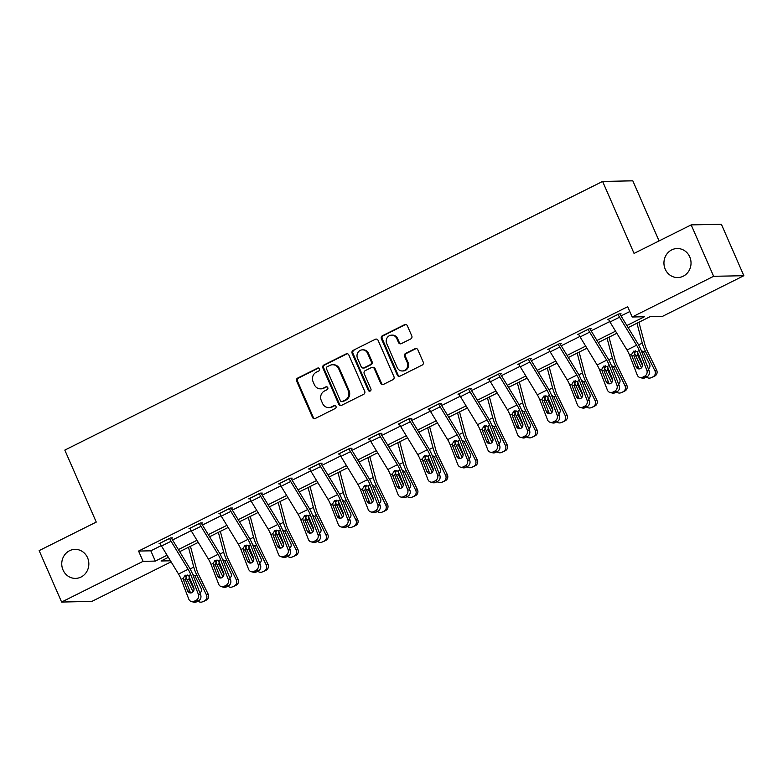 <?xml version="1.0" encoding="UTF-8"?>
<svg xmlns="http://www.w3.org/2000/svg" width="783" height="783" viewBox="0 0 783 783"><rect width="100%" height="100%" fill="white"/><g stroke="black" fill="none" stroke-linecap="round" stroke-linejoin="round"><path stroke-width="1.17" d="M319.552 368.871A1.556 1.458 -91.1 0 0 317.614 368.108L297.628 378.101A2.232 2.075 -91.1 0 0 296.63 381.057L312.505 417.398A2.232 2.075 -91.1 0 0 315.275 418.474L335.261 408.491A1.556 1.458 -91.1 0 0 334.615 405.516A1.556 1.458 -91.1 0 0 334.028 405.663L331.434 406.954A7.125 6.646 -91.1 0 1 322.596 403.499L321.275 400.475A7.125 6.646 -91.1 0 1 324.465 391.011L327.059 389.719A1.556 1.458 -91.1 0 0 326.403 386.743A1.556 1.458 -91.1 0 0 325.826 386.89L323.232 388.182A7.125 6.646 -91.1 0 1 314.394 384.727L313.073 381.703A7.125 6.646 -91.1 0 1 316.263 372.228L318.857 370.936A1.556 1.458 -91.1 0 0 319.552 368.871M318.612 368.02A1.556 1.458 -91.1 0 0 318.436 368.098L298.45 378.081A2.232 2.075 -91.1 0 0 297.452 381.037L313.327 417.378A2.232 2.075 -91.1 0 0 314.844 418.631M335.016 405.574A1.556 1.458 -91.1 0 0 334.84 405.643L331.434 406.954M326.814 386.792A1.556 1.458 -91.1 0 0 326.638 386.871L323.232 388.182M665.217 269.166A14.525 13.546 -91.1 0 0 677.775 277.564A14.525 13.546 -91.1 0 0 689.754 256.912A14.525 13.546 -91.1 0 0 677.197 248.524A14.525 13.546 -91.1 0 0 665.217 269.166M63.032 570.004A14.525 13.546 -91.1 0 0 75.589 578.392A14.525 13.546 -91.1 0 0 87.569 557.75A14.525 13.546 -91.1 0 0 75.011 549.363A14.525 13.546 -91.1 0 0 63.032 570.004M410.801 338.902A2.232 2.075 -91.1 0 0 411.799 335.946L407.346 325.748A2.232 2.075 -91.1 0 0 404.576 324.671L382.378 335.76A2.232 2.075 -91.1 0 0 381.38 338.716L397.255 375.057A2.232 2.075 -91.1 0 0 400.025 376.134L422.223 365.044A2.232 2.075 -91.1 0 0 423.221 362.089L417.838 349.776A2.232 2.075 -91.1 0 0 415.078 348.689L405.574 353.436A2.232 2.075 -91.1 0 0 404.576 356.402L407.248 362.509A5.961 5.559 -91.1 0 1 402.335 370.976A5.961 5.559 -91.1 0 1 397.177 367.53L386.724 343.61A5.961 5.559 -91.1 0 1 391.637 335.144A5.961 5.559 -91.1 0 1 396.795 338.579L398.537 342.572A2.232 2.075 -91.1 0 0 401.297 343.649L410.801 338.902M171.105 561.832L91.826 601.432L61.612 602.039L39.15 550.615L96.26 522.085L64.813 450.098L602.607 181.431L634.054 253.418L691.174 224.887L713.636 276.301L743.85 275.704L662.398 316.401L650.144 316.645L628.142 327.637M61.612 602.039L143.074 561.342L155.318 561.098L167.082 555.225M626.87 325.532L644.429 316.753L632.184 316.998L627.692 306.711L138.581 551.056L143.074 561.342M632.184 316.998L713.636 276.301M348.836 354.973A2.232 2.075 -91.1 0 0 346.076 353.896L323.878 364.986A2.232 2.075 -91.1 0 0 322.87 367.941L338.755 404.282A2.232 2.075 -91.1 0 0 341.515 405.369L363.713 394.28A2.232 2.075 -91.1 0 0 364.712 391.314L348.836 354.973M353.123 350.373L375.321 339.284A2.232 2.075 -91.1 0 1 378.091 340.36L393.966 376.701A2.232 2.075 -91.1 0 1 392.968 379.657L383.464 384.404A2.232 2.075 -91.1 0 1 380.704 383.327L374.264 368.587A2.232 2.075 -91.1 0 0 371.504 367.511L365.201 370.662A2.232 2.075 -91.1 0 0 364.203 373.618L370.907 388.965A1.556 1.458 -91.1 0 1 369.615 391.177A1.556 1.458 -91.1 0 1 368.274 390.277L352.125 353.329A2.232 2.075 -91.1 0 1 353.123 350.373L375.321 339.284M659.071 240.919L632.821 180.824L602.607 181.431M138.581 551.056L150.825 550.821L161.249 545.614M172.544 539.967L191.14 530.678M202.445 525.031L221.041 515.743M232.345 510.095L250.942 500.807M262.236 495.159L280.843 485.861M292.137 480.224L310.734 470.926M322.038 465.288L340.634 455.99M351.939 450.352L370.535 441.054M381.84 435.407L400.436 426.118M411.731 420.471L430.327 411.183M441.632 405.535L460.228 396.247M471.532 390.6L490.129 381.311M501.433 375.664L520.029 366.375M531.324 360.728L549.93 351.44M561.225 345.792L579.821 336.504M591.126 330.857L609.722 321.568M621.027 315.921L629.796 311.536M171.643 538.361L172.603 537.882L170.567 537.921L159.066 543.666L160.221 543.647M201.544 523.426L202.503 522.946L200.458 522.985L188.957 528.731L190.122 528.711M231.445 508.49L232.404 508.01L230.359 508.05L218.858 513.795L220.023 513.765M261.346 493.554L262.305 493.075L260.259 493.114L248.759 498.859L249.924 498.83M291.237 478.609L292.196 478.139L290.16 478.178L278.66 483.923L279.825 483.894M321.138 463.673L322.097 463.193L320.051 463.242L308.561 468.988L309.716 468.958M351.038 448.737L351.998 448.258L349.952 448.297L338.452 454.042L339.616 454.023M380.939 433.802L381.898 433.322L379.853 433.361L368.353 439.106L369.517 439.087M410.83 418.866L411.789 418.386L409.754 418.425L398.253 424.171L399.418 424.151M440.731 403.93L441.69 403.451L439.654 403.49L428.154 409.235L429.309 409.215M470.632 388.994L471.591 388.515L469.546 388.554L458.045 394.299L459.21 394.28M498.487 374.098L498.507 374.137A7.938 2.613 63.5 0 0 499.965 376.956L517.005 404.977A11.344 3.729 -116.5 0 1 519.618 410.292L527.243 430.004L529.543 430.611L521.928 410.899A17.02 5.598 -116.5 0 0 518.003 402.922L500.963 374.9A2.271 0.744 63.5 0 1 500.552 374.098L501.492 373.579L499.446 373.618L487.946 379.364L489.111 379.344M530.434 359.123L531.383 358.643L529.347 358.683L517.847 364.428L519.012 364.408M560.325 344.187L561.284 343.708L559.248 343.747L547.748 349.492L548.912 349.472M590.225 329.251L591.185 328.772L589.139 328.811L577.648 334.556L578.803 334.527M620.126 314.316L621.085 313.836L619.04 313.875L607.539 319.621L608.704 319.591M691.174 224.887L721.388 224.281L743.85 275.704M168.365 557.33L161.034 560.99L170.469 560.804M616.838 333.284L598.251 342.572M586.937 348.22L568.35 357.508M557.046 363.155L538.45 372.444M527.145 378.091L508.549 387.379M497.244 393.027L478.648 402.315M467.343 407.963L448.757 417.251M437.452 422.898L418.856 432.187M407.551 437.834L388.955 447.122M377.651 452.77L359.054 462.058M347.75 467.705L329.163 476.994M317.849 482.641L299.263 491.93M287.958 497.577L269.362 506.875M258.057 512.522L239.461 521.811M228.156 527.458L209.56 536.746M198.256 542.394L179.669 551.682M178.387 549.578L196.983 540.29M208.288 534.642L226.884 525.354M238.189 519.706L256.775 510.418M268.08 504.771L286.676 495.482M297.98 489.835L316.577 480.547M327.881 474.889L346.478 465.601M357.782 459.954L376.369 450.665M387.673 445.018L406.269 435.73M417.574 430.082L436.17 420.794M447.475 415.147L466.071 405.858M477.376 400.211L495.962 390.923M507.276 385.275L525.863 375.987M537.167 370.339L555.764 361.051M567.068 355.404L585.664 346.115M596.969 340.468L615.565 331.18M150.825 550.821L155.318 561.098M320.55 388.848L321.373 388.828A7.125 6.646 -91.1 0 0 324.054 388.162M328.752 407.62L329.574 407.6A7.125 6.646 -91.1 0 0 332.256 406.935M347.319 353.72A2.232 2.075 -91.1 0 0 346.889 353.877L324.691 364.966A2.232 2.075 -91.1 0 0 323.692 367.932L339.568 404.273A2.232 2.075 -91.1 0 0 341.085 405.525M327.177 366.777A1.556 1.458 -91.1 0 0 326.482 368.852L340.419 400.749A1.556 1.458 -91.1 0 0 342.347 401.503L345.078 400.142A7.125 6.646 -91.1 0 0 348.278 390.678L338.745 368.871A7.125 6.646 -91.1 0 0 329.907 365.416L327.177 366.777M341.76 401.65L342.582 401.63A1.556 1.458 -91.1 0 0 343.169 401.493L342.347 401.503M332.589 364.751L333.401 364.731A7.125 6.646 -91.1 0 1 339.568 368.852L349.091 390.658A7.125 6.646 -91.1 0 1 345.89 400.123L343.169 401.493M372.336 367.305L373.158 367.286A2.232 2.075 -91.1 0 1 375.077 368.578L381.517 383.308A2.232 2.075 -91.1 0 0 383.034 384.561M353.945 350.353A2.232 2.075 -91.1 0 0 352.947 353.319L369.087 390.257A1.556 1.458 -91.1 0 0 370.026 391.109M367.579 353.299A5.961 5.559 -91.1 0 0 362.431 349.854A5.961 5.559 -91.1 0 0 357.518 358.32L361.198 366.757A2.232 2.075 -91.1 0 0 363.968 367.834L370.271 364.682A2.232 2.075 -91.1 0 0 371.269 361.726L367.579 353.299L368.401 353.28A5.961 5.559 -91.1 0 0 363.253 349.835L362.431 349.854M363.126 368.039L363.938 368.02A2.232 2.075 -91.1 0 0 364.78 367.814L363.968 367.834M368.401 353.28L372.082 361.707A2.232 2.075 -91.1 0 1 371.083 364.672L364.78 367.814M391.637 335.144L392.459 335.124A5.961 5.559 -91.1 0 1 397.607 338.569L399.35 342.553A2.232 2.075 -91.1 0 0 400.867 343.806M402.335 370.976L403.147 370.956A5.961 5.559 -91.1 0 0 408.06 362.49L407.248 362.509M416.321 348.523A2.232 2.075 -91.1 0 0 415.89 348.68L406.397 353.427A2.232 2.075 -91.1 0 0 405.388 356.382L408.06 362.49M405.829 324.495A2.232 2.075 -91.1 0 0 405.398 324.651L383.2 335.741A2.232 2.075 -91.1 0 0 382.202 338.696L398.077 375.037A2.232 2.075 -91.1 0 0 399.594 376.29M185.659 576.327A17.02 5.598 63.5 0 0 187.235 579.909L193.039 591.811M188.468 547.278L193.773 567.137A17.02 5.598 63.5 0 0 196.817 575.123L206.409 594.796L208.151 594.111A4.541 4.287 68.6 0 1 206.311 600.101L204.392 601.06A4.541 4.287 68.6 0 1 204.06 601.207L202.317 601.892A4.541 4.287 -111.4 0 0 202.65 601.745L204.392 601.06M190.445 546.299L196.533 569.114A11.344 3.729 63.5 0 0 198.559 574.438L208.151 594.111M194.027 589.452L189.016 579.019L189.28 576.337M192.784 574.536L195.036 576.014L201.104 588.317A3.631 3.426 68.6 0 1 199.91 592.956M206.311 600.101L202.65 601.745M204.569 600.786A4.541 4.287 -111.4 0 0 206.409 594.796M198.011 601.109A4.541 4.287 -111.4 0 0 202.317 601.892M169.608 538.401L169.627 538.44A7.938 2.613 63.5 0 0 171.086 541.259L188.116 569.28A11.344 3.729 -116.5 0 1 190.739 574.595L198.353 594.307L200.663 594.914A4.541 4.121 104.7 0 1 198.402 600.913L196.102 600.307A4.541 4.121 -75.3 0 0 198.353 594.307M171.448 537.901L171.663 538.401A2.271 0.744 63.5 0 0 172.084 539.203L189.114 567.225A17.02 5.598 -116.5 0 1 193.049 575.192L200.663 594.914M169.627 538.44L160.035 543.226A7.938 2.613 63.5 0 0 161.504 546.045L178.534 574.066A11.344 3.729 -116.5 0 1 181.157 579.381L188.772 599.093A4.541 4.121 -75.3 0 0 194.184 601.266L196.102 600.307M187.117 574.898L185.424 579.743L183.467 580.037L187.656 590.881L189.966 591.488L185.424 579.743M194.184 601.266L196.494 601.873L198.402 600.913M196.494 601.873A4.541 4.121 104.7 0 1 193.763 602.176L191.453 601.569M189.966 591.488A3.631 3.298 -75.3 0 0 191.023 592.927M183.467 580.037L183.222 578.343L185.189 575.192L188.674 575.622L193.792 587.818A3.631 3.298 104.7 0 1 189.799 592.858A3.631 3.298 104.7 0 1 187.656 590.881M215.55 561.391A17.02 5.598 63.5 0 0 217.136 564.974L222.93 576.875M218.369 532.342L223.674 552.201A17.02 5.598 63.5 0 0 226.718 560.188L236.309 579.86L238.052 579.175A4.541 4.287 68.6 0 1 236.202 585.165L234.293 586.124A4.541 4.287 68.6 0 1 233.96 586.271L232.218 586.956A4.541 4.287 -111.4 0 0 232.541 586.81L234.293 586.124M220.336 531.363L226.434 554.178A11.344 3.729 63.5 0 0 228.46 559.502L238.052 579.175M223.928 574.507L218.907 564.083L219.181 561.401M222.685 559.6L224.936 561.068L231.005 573.381A3.631 3.426 68.6 0 1 229.811 578.02M236.202 585.165L232.541 586.81M234.46 585.85A4.541 4.287 -111.4 0 0 236.309 579.86M227.902 586.173A4.541 4.287 -111.4 0 0 232.218 586.956M245.451 546.456A17.02 5.598 63.5 0 0 247.027 550.038L252.831 561.94M248.27 517.406L253.575 537.265A17.02 5.598 63.5 0 0 256.618 545.252L266.21 564.925L267.952 564.24A4.541 4.287 68.6 0 1 266.103 570.23L264.184 571.189A4.541 4.287 68.6 0 1 263.861 571.336L262.119 572.021A4.541 4.287 -111.4 0 0 262.442 571.874L264.184 571.189M250.237 516.428L256.325 539.242A11.344 3.729 63.5 0 0 258.361 544.567L267.952 564.24M253.829 559.571L248.808 549.147L249.082 546.465M252.586 544.665L254.837 546.133L260.905 558.445A3.631 3.426 68.6 0 1 259.702 563.085M266.103 570.23L262.442 571.874M264.36 570.915A4.541 4.287 -111.4 0 0 266.21 564.925M257.803 571.238A4.541 4.287 -111.4 0 0 262.119 572.021M189.917 528.251L199.518 523.504A7.938 2.613 63.5 0 0 200.986 526.323L218.017 554.344A11.344 3.729 -116.5 0 1 220.64 559.659L228.254 579.371L230.564 579.978A4.541 4.121 104.7 0 1 228.303 585.978L226.003 585.371A4.541 4.121 -75.3 0 0 228.254 579.371M201.348 522.966L201.564 523.465A2.271 0.744 63.5 0 0 201.985 524.267L219.015 552.289A17.02 5.598 -116.5 0 1 222.94 560.256L230.564 579.978M189.936 528.29A7.938 2.613 63.5 0 0 191.395 531.109L208.435 559.131A11.344 3.729 -116.5 0 1 211.058 564.445L218.672 584.157A4.541 4.121 -75.3 0 0 224.085 586.33L226.003 585.371M217.018 559.962L215.325 564.797L213.368 565.101L217.557 575.945L219.857 576.542L215.325 564.797M224.085 586.33L226.385 586.937L228.303 585.978M226.385 586.937A4.541 4.121 104.7 0 1 223.664 587.24L221.354 586.633M219.857 576.542A3.631 3.298 -75.3 0 0 220.914 577.981M213.368 565.101L213.123 563.408L215.09 560.256L218.574 560.687L223.684 572.882A3.631 3.298 104.7 0 1 219.7 577.923A3.631 3.298 104.7 0 1 217.557 575.945M229.399 508.529L229.419 508.568A7.938 2.613 63.5 0 0 230.877 511.387L247.917 539.409A11.344 3.729 -116.5 0 1 250.531 544.723L258.155 564.435L260.455 565.042A4.541 4.121 104.7 0 1 258.204 571.042L255.894 570.435A4.541 4.121 -75.3 0 0 258.155 564.435M231.239 508.03L231.465 508.529A2.271 0.744 63.5 0 0 231.876 509.332L248.916 537.353A17.02 5.598 -116.5 0 1 252.84 545.32L260.455 565.042M219.817 513.315L219.837 513.354A7.938 2.613 63.5 0 0 221.295 516.173L238.335 544.195A11.344 3.729 -116.5 0 1 240.949 549.509L248.573 569.221A4.541 4.121 -75.3 0 0 253.976 571.394L255.894 570.435M246.919 545.027L245.226 549.862L243.268 550.165L247.457 561.01L249.757 561.607L245.226 549.862M253.976 571.394L256.286 571.991L258.204 571.042M256.286 571.991A4.541 4.121 104.7 0 1 253.555 572.304L251.255 571.698M249.757 561.607A3.631 3.298 -75.3 0 0 250.814 563.046M243.268 550.165L243.014 548.472L244.991 545.32L248.475 545.751L253.584 557.946A3.631 3.298 104.7 0 1 249.601 562.987A3.631 3.298 104.7 0 1 247.457 561.01M275.352 531.52A17.02 5.598 63.5 0 0 276.928 535.102L282.732 547.004M278.171 502.471L283.466 522.33A17.02 5.598 63.5 0 0 286.509 530.316L296.101 549.989L297.853 549.304A4.541 4.287 68.6 0 1 296.003 555.294L294.085 556.253A4.541 4.287 68.6 0 1 293.762 556.4L292.01 557.085A4.541 4.287 -111.4 0 0 292.343 556.938L294.085 556.253M280.138 501.492L286.226 524.307A11.344 3.729 63.5 0 0 288.252 529.631L297.853 549.304M283.73 544.635L278.709 534.212L278.983 531.53M282.477 529.729L284.738 531.197L290.806 543.51A3.631 3.426 68.6 0 1 289.602 548.149M296.003 555.294L292.343 556.938M294.261 555.979A4.541 4.287 -111.4 0 0 296.101 549.989M287.704 556.302A4.541 4.287 -111.4 0 0 292.01 557.085M305.253 516.584A17.02 5.598 63.5 0 0 306.828 520.166L312.632 532.068M308.071 487.535L313.366 507.394A17.02 5.598 63.5 0 0 316.41 515.371L326.002 535.053L327.744 534.368A4.541 4.287 68.6 0 1 325.904 540.358L323.986 541.317A4.541 4.287 68.6 0 1 323.653 541.464L321.911 542.149A4.541 4.287 -111.4 0 0 322.244 542.002L323.986 541.317M310.039 486.546L316.126 509.371A11.344 3.729 63.5 0 0 318.152 514.685L327.744 534.368M313.621 529.7L308.61 519.276L308.874 516.594M312.378 514.793L314.991 516.849L320.697 528.574A3.631 3.426 68.6 0 1 319.503 533.213M325.904 540.358L322.244 542.002M324.162 541.043A4.541 4.287 -111.4 0 0 326.002 535.053M317.604 541.366A4.541 4.287 -111.4 0 0 321.911 542.149M335.144 501.649A17.02 5.598 63.5 0 0 336.729 505.221L342.533 517.123M337.962 472.599L343.267 492.448A17.02 5.598 63.5 0 0 346.311 500.435L355.903 520.118L357.645 519.432A4.541 4.287 68.6 0 1 355.805 525.422L353.887 526.382A4.541 4.287 68.6 0 1 353.554 526.528L351.812 527.213A4.541 4.287 -111.4 0 0 352.144 527.067L353.887 526.382M339.93 471.611L346.027 494.425A11.344 3.729 63.5 0 0 348.053 499.75L357.645 519.432M343.522 514.764L338.501 504.34L338.775 501.658M342.279 499.857L344.53 501.326L350.598 513.638A3.631 3.426 68.6 0 1 349.404 518.277M355.805 525.422L352.144 527.067M354.053 526.107A4.541 4.287 -111.4 0 0 355.903 520.118M347.495 526.43A4.541 4.287 -111.4 0 0 351.812 527.213M259.3 493.593L259.32 493.633A7.938 2.613 63.5 0 0 260.778 496.451L277.818 524.473A11.344 3.729 -116.5 0 1 280.431 529.778L288.046 549.5L290.356 550.097A4.541 4.121 104.7 0 1 288.105 556.106L285.795 555.499A4.541 4.121 -75.3 0 0 288.046 549.5M261.14 493.094L261.356 493.593A2.271 0.744 63.5 0 0 261.776 494.396L278.817 522.418A17.02 5.598 -116.5 0 1 282.741 530.385L290.356 550.097M249.718 498.38L249.738 498.419A7.938 2.613 63.5 0 0 251.196 501.237L268.236 529.259A11.344 3.729 -116.5 0 1 270.849 534.574L278.464 554.286A4.541 4.121 -75.3 0 0 283.877 556.459L285.795 555.499M276.82 530.091L275.117 534.926L273.159 535.229L277.348 546.074L279.658 546.671L275.117 534.926M283.877 556.459L286.186 557.056L288.105 556.106M286.186 557.056A4.541 4.121 104.7 0 1 283.456 557.359L281.156 556.762M279.658 546.671A3.631 3.298 -75.3 0 0 280.715 548.11M273.159 535.229L272.915 533.536L274.892 530.385L278.366 530.815L283.485 543.001A3.631 3.298 104.7 0 1 279.502 548.051A3.631 3.298 104.7 0 1 277.348 546.074M289.201 478.658L289.221 478.697A7.938 2.613 63.5 0 0 290.679 481.506L307.719 509.537A11.344 3.729 -116.5 0 1 310.332 514.842L317.947 534.564L320.257 535.161A4.541 4.121 104.7 0 1 318.006 541.161L315.696 540.564A4.541 4.121 -75.3 0 0 317.947 534.564M291.041 478.159L291.256 478.658A2.271 0.744 63.5 0 0 291.677 479.46L308.717 507.482A17.02 5.598 -116.5 0 1 312.642 515.449L320.257 535.161M279.619 483.444L279.639 483.483A7.938 2.613 63.5 0 0 281.097 486.302L298.127 514.323A11.344 3.729 -116.5 0 1 300.75 519.628L308.365 539.35A4.541 4.121 -75.3 0 0 313.777 541.523L315.696 540.564M306.711 515.155L305.018 519.99L303.06 520.284L307.249 531.128L309.559 531.735L305.018 519.99M313.777 541.523L316.087 542.12L318.006 541.161M316.087 542.12A4.541 4.121 104.7 0 1 313.357 542.423L311.047 541.826M309.559 531.735A3.631 3.298 -75.3 0 0 310.616 533.174M303.06 520.284L302.815 518.6L304.783 515.449L308.267 515.88L313.386 528.065A3.631 3.298 104.7 0 1 309.393 533.115A3.631 3.298 104.7 0 1 307.249 531.128M319.102 463.712L319.112 463.761A7.938 2.613 63.5 0 0 320.58 466.57L337.61 494.602A11.344 3.729 -116.5 0 1 340.233 499.906L347.848 519.628L350.158 520.225A4.541 4.121 104.7 0 1 347.897 526.225L345.597 525.628A4.541 4.121 -75.3 0 0 347.848 519.628M320.942 463.223L321.157 463.722A2.271 0.744 63.5 0 0 321.578 464.525L338.608 492.546A17.02 5.598 -116.5 0 1 342.543 500.513L350.158 520.225M319.112 463.761L309.53 468.547A7.938 2.613 63.5 0 0 310.998 471.366L328.028 499.388A11.344 3.729 -116.5 0 1 330.651 504.692L338.266 524.414A4.541 4.121 -75.3 0 0 343.678 526.577L345.597 525.628M336.612 500.22L334.918 505.055L332.961 505.348L337.15 516.193L339.46 516.8L334.918 505.055M343.678 526.577L345.988 527.184L347.897 526.225M345.988 527.184A4.541 4.121 104.7 0 1 343.257 527.488L340.948 526.89M339.46 516.8A3.631 3.298 -75.3 0 0 340.507 518.238M332.961 505.348L332.716 503.665L334.684 500.513L338.168 500.944L343.287 513.129A3.631 3.298 104.7 0 1 339.293 518.18A3.631 3.298 104.7 0 1 337.15 516.193M365.044 486.703A17.02 5.598 63.5 0 0 366.63 490.285L372.424 502.187M367.863 457.663L373.168 477.513A17.02 5.598 63.5 0 0 376.212 485.499L385.804 505.182L387.546 504.497A4.541 4.287 68.6 0 1 385.696 510.487L383.787 511.446A4.541 4.287 68.6 0 1 383.455 511.593L381.712 512.278A4.541 4.287 -111.4 0 0 382.035 512.131L383.787 511.446M369.83 456.675L375.918 479.49A11.344 3.729 63.5 0 0 377.954 484.814L387.546 504.497M373.422 499.828L368.401 489.404L368.676 486.723M372.179 484.922L374.431 486.39L380.499 498.702A3.631 3.426 68.6 0 1 379.295 503.342M385.696 510.487L382.035 512.131M383.954 511.172A4.541 4.287 -111.4 0 0 385.804 505.182M377.396 511.495A4.541 4.287 -111.4 0 0 381.712 512.278M348.993 448.776L349.012 448.825A7.938 2.613 63.5 0 0 350.471 451.634L367.511 479.656A11.344 3.729 -116.5 0 1 370.134 484.971L377.749 504.692L380.058 505.289A4.541 4.121 104.7 0 1 377.798 511.289L375.488 510.692A4.541 4.121 -75.3 0 0 377.749 504.692M350.843 448.287L351.058 448.776A2.271 0.744 63.5 0 0 351.469 449.589L368.509 477.61A17.02 5.598 -116.5 0 1 372.434 485.577L380.058 505.289M339.411 453.572L339.43 453.611A7.938 2.613 63.5 0 0 340.889 456.42L357.929 484.452A11.344 3.729 -116.5 0 1 360.542 489.757L368.167 509.479A4.541 4.121 -75.3 0 0 373.579 511.642L375.488 510.692M366.513 485.284L364.819 490.119L362.862 490.412L367.051 501.257L369.351 501.864L364.819 490.119M373.579 511.642L375.879 512.248L377.798 511.289M375.879 512.248A4.541 4.121 104.7 0 1 373.158 512.552L370.848 511.945M369.351 501.864A3.631 3.298 -75.3 0 0 370.408 503.303M362.862 490.412L362.607 488.729L364.584 485.577L368.069 486.008L373.178 498.194A3.631 3.298 104.7 0 1 369.194 503.244A3.631 3.298 104.7 0 1 367.051 501.257M394.945 471.767A17.02 5.598 63.5 0 0 396.521 475.35L402.325 487.251M397.764 442.728L403.059 462.577A17.02 5.598 63.5 0 0 406.103 470.563L415.695 490.246L417.447 489.561A4.541 4.287 68.6 0 1 415.597 495.551L413.678 496.51A4.541 4.287 68.6 0 1 413.355 496.657L411.613 497.342A4.541 4.287 -111.4 0 0 411.936 497.195L413.678 496.51M399.731 441.739L405.819 464.554A11.344 3.729 63.5 0 0 407.855 469.878L417.447 489.561M403.323 484.892L398.302 474.469L398.576 471.787M402.08 469.986L404.331 471.454L410.4 483.767A3.631 3.426 68.6 0 1 409.196 488.406M415.597 495.551L411.936 497.195M413.855 496.236A4.541 4.287 -111.4 0 0 415.695 490.246M407.297 496.559A4.541 4.287 -111.4 0 0 411.613 497.342M378.894 433.841L378.913 433.89A7.938 2.613 63.5 0 0 380.372 436.699L397.412 464.72A11.344 3.729 -116.5 0 1 400.025 470.035L407.649 489.747L409.949 490.354A4.541 4.121 104.7 0 1 407.698 496.353L405.388 495.747A4.541 4.121 -75.3 0 0 407.649 489.747M380.734 433.351L380.959 433.841A2.271 0.744 63.5 0 0 381.37 434.653L398.41 462.675A17.02 5.598 -116.5 0 1 402.335 470.642L409.949 490.354M369.312 438.627L369.331 438.676A7.938 2.613 63.5 0 0 370.79 441.485L387.83 469.506A11.344 3.729 -116.5 0 1 390.443 474.821L398.058 494.543A4.541 4.121 -75.3 0 0 403.47 496.706L405.388 495.747M396.413 470.348L394.72 475.183L392.753 475.477L396.942 486.321L399.252 486.928L394.72 475.183M403.47 496.706L405.78 497.313L407.698 496.353M405.78 497.313A4.541 4.121 104.7 0 1 403.049 497.616L400.749 497.009M399.252 486.928A3.631 3.298 -75.3 0 0 400.309 488.367M392.753 475.477L392.508 473.793L394.485 470.642L397.96 471.063L403.079 483.258A3.631 3.298 104.7 0 1 399.095 488.298A3.631 3.298 104.7 0 1 396.942 486.321M424.846 456.832A17.02 5.598 63.5 0 0 426.422 460.414L432.226 472.315M427.665 427.792L432.96 447.641A17.02 5.598 63.5 0 0 436.004 455.628L445.596 475.301L447.338 474.615A4.541 4.287 68.6 0 1 445.498 480.615L443.579 481.574A4.541 4.287 68.6 0 1 443.247 481.711L441.504 482.397A4.541 4.287 -111.4 0 0 441.837 482.25L443.579 481.574M429.632 426.804L435.72 449.618A11.344 3.729 63.5 0 0 437.746 454.943L447.338 474.615M433.214 469.957L428.203 459.523L428.467 456.851M431.971 455.05L434.585 457.106L440.291 468.831A3.631 3.426 68.6 0 1 439.097 473.461M445.498 480.615L441.837 482.25M443.755 481.3A4.541 4.287 -111.4 0 0 445.596 475.301M437.198 481.623A4.541 4.287 -111.4 0 0 441.504 482.397M408.795 418.905L408.814 418.944A7.938 2.613 63.5 0 0 410.272 421.763L427.312 449.785A11.344 3.729 -116.5 0 1 429.926 455.099L437.54 474.811L439.85 475.418A4.541 4.121 104.7 0 1 437.599 481.418L435.289 480.811A4.541 4.121 -75.3 0 0 437.54 474.811M410.635 418.416L410.85 418.905A2.271 0.744 63.5 0 0 411.271 419.717L428.311 447.739A17.02 5.598 -116.5 0 1 432.236 455.706L439.85 475.418M399.213 423.691L399.232 423.74A7.938 2.613 63.5 0 0 400.69 426.549L417.731 454.571A11.344 3.729 -116.5 0 1 420.344 459.885L427.958 479.597A4.541 4.121 -75.3 0 0 433.371 481.77L435.289 480.811M426.314 455.412L424.611 460.247L422.654 460.541L426.843 471.386L429.153 471.992L424.611 460.247M433.371 481.77L435.681 482.377L437.599 481.418M435.681 482.377A4.541 4.121 104.7 0 1 432.95 482.68L430.64 482.074M429.153 471.992A3.631 3.298 -75.3 0 0 430.21 473.431M422.654 460.541L422.409 458.858L424.376 455.696L427.861 456.127L432.979 468.322A3.631 3.298 104.7 0 1 428.996 473.363A3.631 3.298 104.7 0 1 426.843 471.386M454.747 441.896A17.02 5.598 63.5 0 0 456.323 445.478L462.127 457.38M457.556 412.856L462.861 432.705A17.02 5.598 63.5 0 0 465.905 440.692L475.496 460.365L477.239 459.68A4.541 4.287 68.6 0 1 475.398 465.679L473.48 466.629A4.541 4.287 68.6 0 1 473.147 466.776L471.405 467.461A4.541 4.287 -111.4 0 0 471.738 467.314L473.48 466.629M459.533 411.868L465.621 434.682A11.344 3.729 63.5 0 0 467.647 440.007L477.239 459.68M463.115 455.021L458.104 444.587L458.368 441.915M461.872 440.105L464.123 441.583L470.191 453.895A3.631 3.426 68.6 0 1 468.997 458.525M475.398 465.679L471.738 467.314M473.646 466.365A4.541 4.287 -111.4 0 0 475.496 460.365M467.099 466.688A4.541 4.287 -111.4 0 0 471.405 467.461M438.695 403.969L438.715 404.008A7.938 2.613 63.5 0 0 440.173 406.827L457.203 434.849A11.344 3.729 -116.5 0 1 459.827 440.163L467.441 459.875L469.751 460.482A4.541 4.121 104.7 0 1 467.49 466.482L465.19 465.875A4.541 4.121 -75.3 0 0 467.441 459.875M440.535 403.47L440.751 403.969A2.271 0.744 63.5 0 0 441.172 404.772L458.202 432.803A17.02 5.598 -116.5 0 1 462.136 440.77L469.751 460.482M438.715 404.008L429.123 408.795A7.938 2.613 63.5 0 0 430.591 411.613L447.622 439.635A11.344 3.729 -116.5 0 1 450.245 444.95L457.859 464.662A4.541 4.121 -75.3 0 0 463.272 466.834L465.19 465.875M456.205 440.477L454.512 445.312L452.554 445.605L456.743 456.45L459.053 457.057L454.512 445.312M463.272 466.834L465.582 467.441L467.49 466.482M465.582 467.441A4.541 4.121 104.7 0 1 462.851 467.745L460.541 467.138M459.053 457.057A3.631 3.298 -75.3 0 0 460.11 458.495M452.554 445.605L452.31 443.922L454.277 440.76L457.761 441.191L462.88 453.386A3.631 3.298 104.7 0 1 458.887 458.427A3.631 3.298 104.7 0 1 456.743 456.45M484.638 426.96A17.02 5.598 63.5 0 0 486.223 430.542L492.018 442.444M487.457 397.911L492.761 417.77A17.02 5.598 63.5 0 0 495.805 425.756L505.397 445.429L507.139 444.744A4.541 4.287 68.6 0 1 505.289 450.744L503.381 451.693A4.541 4.287 68.6 0 1 503.048 451.84L501.306 452.525A4.541 4.287 -111.4 0 0 501.629 452.378L503.381 451.693M489.424 396.932L495.522 419.747A11.344 3.729 63.5 0 0 497.548 425.071L507.139 444.744M493.016 440.085L487.995 429.652L488.269 426.98M491.773 425.169L494.024 426.647L500.092 438.95A3.631 3.426 68.6 0 1 498.888 443.589M505.289 450.744L501.629 452.378M503.547 451.419A4.541 4.287 -111.4 0 0 505.397 445.429M496.99 451.742A4.541 4.287 -111.4 0 0 501.306 452.525M468.586 389.034L468.606 389.073A7.938 2.613 63.5 0 0 470.074 391.892L487.104 419.913A11.344 3.729 -116.5 0 1 489.727 425.228L497.342 444.94L499.652 445.547A4.541 4.121 104.7 0 1 497.391 451.546L495.091 450.939A4.541 4.121 -75.3 0 0 497.342 444.94M470.436 388.534L470.652 389.034A2.271 0.744 63.5 0 0 471.072 389.836L488.103 417.858A17.02 5.598 -116.5 0 1 492.027 425.835L499.652 445.547M459.004 393.82L459.024 393.859A7.938 2.613 63.5 0 0 460.482 396.678L477.522 424.699A11.344 3.729 -116.5 0 1 480.145 430.014L487.76 449.726A4.541 4.121 -75.3 0 0 493.173 451.899L495.091 450.939M486.106 425.541L484.413 430.376L482.455 430.67L486.644 441.514L488.944 442.121L484.413 430.376M493.173 451.899L495.473 452.505L497.391 451.546M495.473 452.505A4.541 4.121 104.7 0 1 492.752 452.809L490.442 452.202M488.944 442.121A3.631 3.298 -75.3 0 0 490.001 443.56M482.455 430.67L482.211 428.986L484.178 425.825L487.662 426.255L492.771 438.451A3.631 3.298 104.7 0 1 488.788 443.491A3.631 3.298 104.7 0 1 486.644 441.514M514.539 412.024A17.02 5.598 63.5 0 0 516.114 415.607L521.918 427.508M517.357 382.975L522.653 402.834A17.02 5.598 63.5 0 0 525.696 410.821L535.298 430.493L537.04 429.808A4.541 4.287 68.6 0 1 535.19 435.798L533.272 436.757A4.541 4.287 68.6 0 1 532.949 436.904L531.207 437.589A4.541 4.287 -111.4 0 0 531.53 437.443L533.272 436.757M519.325 381.996L525.413 404.811A11.344 3.729 63.5 0 0 527.448 410.135L537.04 429.808M522.917 425.149L517.896 414.716L518.17 412.044M521.674 410.233L523.925 411.711L529.993 424.014A3.631 3.426 68.6 0 1 528.789 428.653M535.19 435.798L531.53 437.443M533.448 436.483A4.541 4.287 -111.4 0 0 535.298 430.493M526.89 436.806A4.541 4.287 -111.4 0 0 531.207 437.589M500.552 374.098L500.327 373.599M488.905 378.884L488.925 378.923A7.938 2.613 63.5 0 0 490.383 381.742L507.423 409.763A11.344 3.729 -116.5 0 1 510.036 415.078L517.661 434.79A4.541 4.121 -75.3 0 0 523.064 436.963L524.982 436.004A4.541 4.121 -75.3 0 0 527.243 430.004M516.007 410.595L514.314 415.44L512.356 415.734L516.545 426.578L518.845 427.185L514.314 415.44M523.064 436.963L525.373 437.57L527.292 436.611L524.982 436.004M525.373 437.57A4.541 4.121 104.7 0 1 522.643 437.873L520.343 437.266M518.845 427.185A3.631 3.298 -75.3 0 0 519.902 428.624M529.543 430.611A4.541 4.121 104.7 0 1 527.292 436.611M512.356 415.734L512.102 414.05L514.079 410.889L517.563 411.32L522.672 423.515A3.631 3.298 104.7 0 1 518.689 428.555A3.631 3.298 104.7 0 1 516.545 426.578M544.439 397.089A17.02 5.598 63.5 0 0 546.015 400.671L551.819 412.572M547.258 368.039L552.553 387.898A17.02 5.598 63.5 0 0 555.597 395.885L565.189 415.558L566.941 414.873A4.541 4.287 68.6 0 1 565.091 420.863L563.173 421.822A4.541 4.287 68.6 0 1 562.85 421.968L561.098 422.654A4.541 4.287 -111.4 0 0 561.431 422.507L563.173 421.822M549.226 367.061L555.313 389.875A11.344 3.729 63.5 0 0 557.339 395.2L566.941 414.873M552.808 410.214L547.797 399.78L548.071 397.108M551.565 395.298L553.826 396.775L559.894 409.078A3.631 3.426 68.6 0 1 558.69 413.718M565.091 420.863L561.431 422.507M563.349 421.548A4.541 4.287 -111.4 0 0 565.189 415.558M556.791 421.871A4.541 4.287 -111.4 0 0 561.098 422.654M528.388 359.162L528.408 359.201A7.938 2.613 63.5 0 0 529.866 362.02L546.906 390.042A11.344 3.729 -116.5 0 1 549.519 395.356L557.134 415.068L559.444 415.675A4.541 4.121 104.7 0 1 557.193 421.675L554.883 421.068A4.541 4.121 -75.3 0 0 557.134 415.068M530.228 358.663L530.443 359.162A2.271 0.744 63.5 0 0 530.864 359.965L547.904 387.986A17.02 5.598 -116.5 0 1 551.829 395.953L559.444 415.675M518.806 363.948L518.826 363.987A7.938 2.613 63.5 0 0 520.284 366.806L537.324 394.828A11.344 3.729 -116.5 0 1 539.937 400.142L547.552 419.854A4.541 4.121 -75.3 0 0 552.964 422.027L554.883 421.068M545.908 395.66L544.205 400.505L542.247 400.798L546.436 411.643L548.746 412.25L544.205 400.505M552.964 422.027L555.274 422.634L557.193 421.675M555.274 422.634A4.541 4.121 104.7 0 1 552.544 422.937L550.243 422.331M548.746 412.25A3.631 3.298 -75.3 0 0 549.803 413.688M542.247 400.798L542.002 399.105L543.979 395.953L547.454 396.384L552.573 408.579A3.631 3.298 104.7 0 1 548.589 413.62A3.631 3.298 104.7 0 1 546.436 411.643M574.34 382.153A17.02 5.598 63.5 0 0 575.916 385.735L581.72 397.637M577.159 353.104L582.454 372.962A17.02 5.598 63.5 0 0 585.498 380.949L595.09 400.622L596.832 399.937A4.541 4.287 68.6 0 1 594.992 405.927L593.074 406.886A4.541 4.287 68.6 0 1 592.741 407.033L590.999 407.718A4.541 4.287 -111.4 0 0 591.331 407.571L593.074 406.886M579.126 352.125L585.214 374.94A11.344 3.729 63.5 0 0 587.24 380.264L596.832 399.937M582.709 395.268L577.697 384.844L577.962 382.163M581.466 380.362L583.717 381.83L589.785 394.143A3.631 3.426 68.6 0 1 588.591 398.782M594.992 405.927L591.331 407.571M593.25 406.612A4.541 4.287 -111.4 0 0 595.09 400.622M586.692 406.935A4.541 4.287 -111.4 0 0 590.999 407.718M558.289 344.226L558.308 344.266A7.938 2.613 63.5 0 0 559.767 347.084L576.807 375.106A11.344 3.729 -116.5 0 1 579.42 380.421L587.035 400.133L589.345 400.739A4.541 4.121 104.7 0 1 587.093 406.739L584.784 406.132A4.541 4.121 -75.3 0 0 587.035 400.133M560.129 343.727L560.344 344.226A2.271 0.744 63.5 0 0 560.765 345.029L577.805 373.051A17.02 5.598 -116.5 0 1 581.73 381.018L589.345 400.739M548.707 349.012L548.726 349.052A7.938 2.613 63.5 0 0 550.185 351.87L567.215 379.892A11.344 3.729 -116.5 0 1 569.838 385.207L577.453 404.919A4.541 4.121 -75.3 0 0 582.865 407.091L584.784 406.132M575.799 380.724L574.105 385.569L572.148 385.862L576.337 396.707L578.647 397.304L574.105 385.569M582.865 407.091L585.175 407.698L587.093 406.739M585.175 407.698A4.541 4.121 104.7 0 1 582.444 408.002L580.134 407.395M578.647 397.304A3.631 3.298 -75.3 0 0 579.704 398.753M572.148 385.862L571.903 384.169L573.87 381.018L577.355 381.448L582.474 393.643A3.631 3.298 104.7 0 1 578.48 398.684A3.631 3.298 104.7 0 1 576.337 396.707M604.231 367.217A17.02 5.598 63.5 0 0 605.817 370.799L611.621 382.701M607.05 338.168L612.355 358.027A17.02 5.598 63.5 0 0 615.399 366.013L624.991 385.686L626.733 385.001A4.541 4.287 68.6 0 1 624.893 390.991L622.974 391.95A4.541 4.287 68.6 0 1 622.642 392.097L620.899 392.782A4.541 4.287 -111.4 0 0 621.232 392.635L622.974 391.95M609.017 337.189L615.115 360.004A11.344 3.729 63.5 0 0 617.141 365.328L626.733 385.001M612.609 380.332L607.588 369.909L607.862 367.227M611.366 365.426L613.618 366.894L619.686 379.207A3.631 3.426 68.6 0 1 618.492 383.846M624.893 390.991L621.232 392.635M623.141 391.676A4.541 4.287 -111.4 0 0 624.991 385.686M616.583 391.999A4.541 4.287 -111.4 0 0 620.899 392.782M588.19 329.291L588.199 329.33A7.938 2.613 63.5 0 0 589.668 332.149L606.698 360.17A11.344 3.729 -116.5 0 1 609.321 365.485L616.935 385.197L619.245 385.804A4.541 4.121 104.7 0 1 616.984 391.803L614.684 391.197A4.541 4.121 -75.3 0 0 616.935 385.197M590.03 328.791L590.245 329.291A2.271 0.744 63.5 0 0 590.666 330.093L607.696 358.115A17.02 5.598 -116.5 0 1 611.621 366.082L619.245 385.804M578.598 334.077L578.617 334.116A7.938 2.613 63.5 0 0 580.086 336.935L597.116 364.956A11.344 3.729 -116.5 0 1 599.739 370.271L607.354 389.983A4.541 4.121 -75.3 0 0 612.766 392.156L614.684 391.197M605.699 365.788L604.006 370.623L602.049 370.927L606.238 381.771L608.548 382.368L604.006 370.623M612.766 392.156L615.076 392.753L616.984 391.803M615.076 392.753A4.541 4.121 104.7 0 1 612.345 393.066L610.035 392.459M608.548 382.368A3.631 3.298 -75.3 0 0 609.595 383.807M602.049 370.927L601.804 369.233L603.771 366.082L607.256 366.513L612.365 378.708A3.631 3.298 104.7 0 1 608.381 383.748A3.631 3.298 104.7 0 1 606.238 381.771M634.132 352.281A17.02 5.598 63.5 0 0 635.708 355.864L641.512 367.765M636.951 323.232L642.256 343.091A17.02 5.598 63.5 0 0 645.3 351.078L654.891 370.75L656.634 370.065A4.541 4.287 68.6 0 1 654.784 376.055L652.875 377.014A4.541 4.287 68.6 0 1 652.542 377.161L650.8 377.846A4.541 4.287 -111.4 0 0 651.123 377.7L652.875 377.014M638.918 322.253L645.006 345.068A11.344 3.729 63.5 0 0 647.042 350.392L656.634 370.065M642.51 365.397L637.489 354.973L637.763 352.291M641.267 350.49L643.518 351.959L649.587 364.271A3.631 3.426 68.6 0 1 648.383 368.91M654.784 376.055L651.123 377.7M653.042 376.74A4.541 4.287 -111.4 0 0 654.891 370.75M646.484 377.063A4.541 4.287 -111.4 0 0 650.8 377.846M608.499 319.141L618.1 314.394A7.938 2.613 63.5 0 0 619.559 317.213L636.599 345.234A11.344 3.729 -116.5 0 1 639.222 350.539L646.836 370.261L649.136 370.868A4.541 4.121 104.7 0 1 646.885 376.868L644.575 376.261A4.541 4.121 -75.3 0 0 646.836 370.261M619.93 313.856L620.146 314.355A2.271 0.744 63.5 0 0 620.557 315.158L637.597 343.179A17.02 5.598 -116.5 0 1 641.522 351.146L649.136 370.868M608.518 319.18A7.938 2.613 63.5 0 0 609.977 321.999L627.017 350.021A11.344 3.729 -116.5 0 1 629.63 355.335L637.254 375.047A4.541 4.121 -75.3 0 0 642.667 377.22L644.575 376.261M635.6 350.853L633.907 355.688L631.95 355.991L636.139 366.836L638.439 367.433L633.907 355.688M642.667 377.22L644.967 377.817L646.885 376.868M644.967 377.817A4.541 4.121 104.7 0 1 642.246 378.12L639.936 377.523M638.439 367.433A3.631 3.298 -75.3 0 0 639.496 368.871M631.95 355.991L631.695 354.298L633.672 351.146L637.156 351.577L642.266 363.762A3.631 3.298 104.7 0 1 638.282 368.813A3.631 3.298 104.7 0 1 636.139 366.836M318.436 368.098L317.614 368.108M334.84 405.643L334.028 405.663M326.638 386.871L325.826 386.89M313.327 417.378L312.505 417.398M297.452 381.037L296.63 381.057M298.45 378.081L297.628 378.101M339.568 404.273L338.755 404.282M323.692 367.932L322.87 367.941M324.691 364.966L323.878 364.986M346.889 353.877L346.076 353.896M345.89 400.123L345.078 400.142M349.091 390.658L348.278 390.678M339.568 368.852L338.745 368.871M381.517 383.308L380.704 383.327M375.077 368.578L374.264 368.587M369.087 390.257L368.274 390.277M352.947 353.319L352.125 353.329M371.083 364.672L370.271 364.682M372.082 361.707L371.269 361.726M399.35 342.553L398.537 342.572M397.607 338.569L396.795 338.579M405.388 356.382L404.576 356.402M406.397 353.427L405.574 353.436M415.89 348.68L415.078 348.689M398.077 375.037L397.255 375.057M382.202 338.696L381.38 338.716M383.2 335.741L382.378 335.76M405.398 324.651L404.576 324.671M196.817 575.123L195.036 576.014M193.773 567.137L190.122 568.957M189.016 579.019L187.235 579.909M190.69 579.802L189.261 579.665M188.674 575.622L190.739 574.595M181.157 579.381L183.222 578.343M178.534 574.066L188.116 569.28M161.504 546.045L171.086 541.259M226.718 560.188L224.936 561.068M223.674 552.201L220.023 554.021M218.907 564.083L217.136 564.974M220.591 564.866L219.162 564.729M256.618 545.252L254.837 546.133M253.575 537.265L249.924 539.086M248.808 549.147L247.027 550.038M250.491 549.93L249.053 549.793M218.574 560.687L220.64 559.659M211.058 564.445L213.123 563.408M208.435 559.131L218.017 554.344M191.395 531.109L200.986 526.323M219.837 513.354L229.419 508.568M248.475 545.751L250.531 544.723M240.949 549.509L243.014 548.472M238.335 544.195L247.917 539.409M221.295 516.173L230.877 511.387M286.509 530.316L284.738 531.197M283.466 522.33L279.815 524.15M278.709 534.212L276.928 535.102M280.392 534.995L278.954 534.858M316.41 515.371L314.629 516.261M313.366 507.394L309.716 509.214M308.61 519.276L306.828 520.166M310.283 520.059L308.854 519.912M346.311 500.435L344.53 501.326M343.267 492.448L339.616 494.279M338.501 504.34L336.729 505.221M340.184 505.123L338.755 504.976M249.738 498.419L259.32 493.633M278.366 530.815L280.431 529.778M270.849 534.574L272.915 533.536M268.236 529.259L277.818 524.473M251.196 501.237L260.778 496.451M279.639 483.483L289.221 478.697M308.267 515.88L310.332 514.842M300.75 519.628L302.815 518.6M298.127 514.323L307.719 509.537M281.097 486.302L290.679 481.506M338.168 500.944L340.233 499.906M330.651 504.692L332.716 503.665M328.028 499.388L337.61 494.602M310.998 471.366L320.58 466.57M376.212 485.499L374.431 486.39M373.168 477.513L369.517 479.343M368.401 489.404L366.63 490.285M370.085 490.187L368.646 490.041M339.43 453.611L349.012 448.825M368.069 486.008L370.134 484.971M360.542 489.757L362.607 488.729M357.929 484.452L367.511 479.656M340.889 456.42L350.471 451.634M406.103 470.563L404.331 471.454M403.059 462.577L399.408 464.407M398.302 474.469L396.521 475.35M399.986 475.252L398.547 475.105M369.331 438.676L378.913 433.89M397.96 471.063L400.025 470.035M390.443 474.821L392.508 473.793M387.83 469.506L397.412 464.72M370.79 441.485L380.372 436.699M436.004 455.628L434.222 456.518M432.96 447.641L429.309 449.462M428.203 459.523L426.422 460.414M429.887 460.316L428.448 460.169M399.232 423.74L408.814 418.944M427.861 456.127L429.926 455.099M420.344 459.885L422.409 458.858M417.731 454.571L427.312 449.785M400.69 426.549L410.272 421.763M465.905 440.692L464.123 441.583M462.861 432.705L459.21 434.526M458.104 444.587L456.323 445.478M459.778 445.37L458.349 445.233M457.761 441.191L459.827 440.163M450.245 444.95L452.31 443.922M447.622 439.635L457.203 434.849M430.591 411.613L440.173 406.827M495.805 425.756L494.024 426.647M492.761 417.77L489.111 419.59M487.995 429.652L486.223 430.542M489.678 430.435L488.249 430.298M459.024 393.859L468.606 389.073M487.662 426.255L489.727 425.228M480.145 430.014L482.211 428.986M477.522 424.699L487.104 419.913M460.482 396.678L470.074 391.892M525.696 410.821L523.925 411.711M522.653 402.834L519.012 404.654M517.896 414.716L516.114 415.607M519.579 415.499L518.14 415.362M488.925 378.923L498.507 374.137M517.563 411.32L519.618 410.292M510.036 415.078L512.102 414.05M507.423 409.763L517.005 404.977M490.383 381.742L499.965 376.956M555.597 395.885L553.826 396.775M552.553 387.898L548.903 389.719M547.797 399.78L546.015 400.671M549.48 400.563L548.041 400.426M518.826 363.987L528.408 359.201M547.454 396.384L549.519 395.356M539.937 400.142L542.002 399.105M537.324 394.828L546.906 390.042M520.284 366.806L529.866 362.02M585.498 380.949L583.717 381.83M582.454 372.962L578.803 374.783M577.697 384.844L575.916 385.735M579.371 385.627L577.942 385.49M548.726 349.052L558.308 344.266M577.355 381.448L579.42 380.421M569.838 385.207L571.903 384.169M567.215 379.892L576.807 375.106M550.185 351.87L559.767 347.084M615.399 366.013L613.618 366.894M612.355 358.027L608.704 359.847M607.588 369.909L605.817 370.799M609.272 370.692L607.843 370.555M578.617 334.116L588.199 329.33M607.256 366.513L609.321 365.485M599.739 370.271L601.804 369.233M597.116 364.956L606.698 360.17M580.086 336.935L589.668 332.149M645.3 351.078L643.518 351.959M642.256 343.091L638.605 344.911M637.489 354.973L635.708 355.864M639.173 355.756L637.734 355.619M637.156 351.577L639.222 350.539M629.63 355.335L631.695 354.298M627.017 350.021L636.599 345.234M609.977 321.999L619.559 317.213"/></g></svg>
